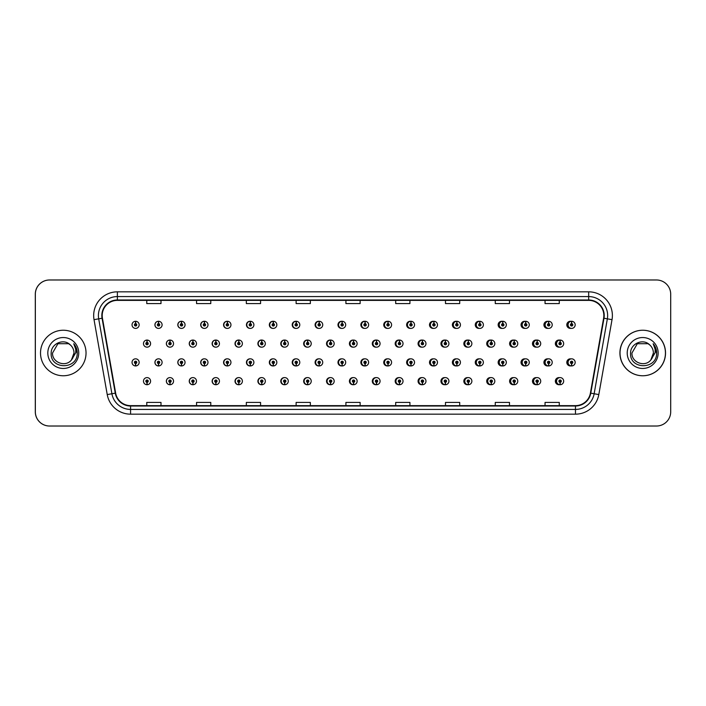 <?xml version="1.0" encoding="UTF-8"?>
<svg xmlns="http://www.w3.org/2000/svg" width="706" height="706" viewBox="0 0 706 706"><rect width="100%" height="100%" fill="white"/><g stroke="black" fill="none" stroke-linecap="round" stroke-linejoin="round"><path stroke-width="1.06" d="M162.098 324.839A3.556 3.556 0 0 0 158.7 321.283A3.556 3.556 0 0 1 162.098 324.839A3.556 3.556 0 0 1 158.541 328.396A3.556 3.556 0 0 1 154.985 324.839A3.556 3.556 0 0 1 158.391 321.283L158.488 323.648A1.183 1.183 0 0 0 157.359 324.839A1.183 1.183 0 0 0 158.541 326.022A1.183 1.183 0 0 0 159.732 324.839A1.183 1.183 0 0 0 158.594 323.648L158.7 321.283A3.556 3.556 0 0 0 154.923 324.839A3.556 3.556 0 0 0 158.515 328.396M185.051 324.839A3.556 3.556 0 0 0 181.645 321.283A3.556 3.556 0 0 1 185.051 324.839A3.556 3.556 0 0 1 181.495 328.396A3.556 3.556 0 0 1 177.938 324.839A3.556 3.556 0 0 1 181.336 321.283L181.442 323.648A1.183 1.183 0 0 0 180.304 324.839A1.183 1.183 0 0 0 181.495 326.022A1.183 1.183 0 0 0 182.677 324.839A1.183 1.183 0 0 0 181.548 323.648L181.645 321.283A3.556 3.556 0 0 0 177.806 324.839A3.556 3.556 0 0 0 181.424 328.387M204.599 321.301A3.556 3.556 0 0 0 200.689 324.839A3.556 3.556 0 0 0 204.343 328.387M227.544 321.301A3.556 3.556 0 0 0 223.573 324.839A3.556 3.556 0 0 0 227.261 328.387M250.489 321.309A3.556 3.556 0 0 0 246.447 324.839A3.556 3.556 0 0 0 250.171 328.387M273.09 321.283A3.556 3.556 0 0 0 269.33 324.839A3.556 3.556 0 0 0 273.09 328.387M295.999 321.292A3.556 3.556 0 0 0 292.213 324.839A3.556 3.556 0 0 0 295.999 328.387M318.918 321.292A3.556 3.556 0 0 0 315.097 324.839A3.556 3.556 0 0 0 318.918 328.378M341.836 321.292A3.556 3.556 0 0 0 337.98 324.839A3.556 3.556 0 0 0 341.836 328.378M364.746 321.292A3.556 3.556 0 0 0 360.863 324.839A3.556 3.556 0 0 0 364.746 328.378M387.665 321.301A3.556 3.556 0 0 0 383.746 324.839A3.556 3.556 0 0 0 387.665 328.369M410.583 321.301A3.556 3.556 0 0 0 406.63 324.839A3.556 3.556 0 0 0 410.583 328.369M433.493 321.309A3.556 3.556 0 0 0 429.504 324.839A3.556 3.556 0 0 0 433.493 328.369M456.411 321.309A3.556 3.556 0 0 0 452.387 324.839A3.556 3.556 0 0 0 456.411 328.361M479.33 321.318A3.556 3.556 0 0 0 475.27 324.839A3.556 3.556 0 0 0 479.33 328.361M502.24 321.318A3.556 3.556 0 0 0 498.154 324.839A3.556 3.556 0 0 0 502.24 328.352M525.158 321.327A3.556 3.556 0 0 0 521.037 324.839A3.556 3.556 0 0 0 525.158 328.343M548.068 321.327A3.556 3.556 0 0 0 543.92 324.839A3.556 3.556 0 0 0 548.068 328.343M570.986 321.336A3.556 3.556 0 0 0 566.803 324.839A3.556 3.556 0 0 0 570.986 328.334M353.274 377.622A3.556 3.556 0 0 0 349.417 381.161A3.556 3.556 0 0 0 353.274 384.708M353.424 384.691A3.556 3.556 0 0 0 353.724 384.638L353.644 382.82M330.364 377.622A3.556 3.556 0 0 0 326.534 381.161A3.556 3.556 0 0 0 330.364 384.708M330.47 384.699A3.556 3.556 0 0 0 330.779 384.655L330.699 382.82M307.445 377.613A3.556 3.556 0 0 0 303.659 381.161A3.556 3.556 0 0 0 307.445 384.708M304.118 381.161A3.556 3.556 0 0 0 307.525 384.717A3.556 3.556 0 0 1 304.118 381.161A3.556 3.556 0 0 1 307.675 377.604A3.556 3.556 0 0 1 311.231 381.161A3.556 3.556 0 0 1 307.834 384.717L307.728 382.352A1.183 1.183 0 0 0 308.866 381.161A1.183 1.183 0 0 0 307.675 379.978A1.183 1.183 0 0 0 306.492 381.161A1.183 1.183 0 0 0 307.622 382.352L307.525 384.717A3.556 3.556 0 0 0 307.834 384.664L307.745 382.82M284.527 377.613A3.556 3.556 0 0 0 280.776 381.161A3.556 3.556 0 0 0 284.527 384.717M281.173 381.161A3.556 3.556 0 0 0 284.571 384.717A3.556 3.556 0 0 1 281.173 381.161A3.556 3.556 0 0 1 284.73 377.604A3.556 3.556 0 0 1 288.286 381.161A3.556 3.556 0 0 1 284.88 384.717L284.783 382.352A1.183 1.183 0 0 0 285.912 381.161A1.183 1.183 0 0 0 284.73 379.978A1.183 1.183 0 0 0 283.538 381.161A1.183 1.183 0 0 0 284.677 382.352L284.571 384.717A3.556 3.556 0 0 0 284.88 384.673L284.8 382.82M238.699 377.613A3.556 3.556 0 0 0 235.01 381.161A3.556 3.556 0 0 0 238.981 384.699L238.902 382.82M261.617 377.613A3.556 3.556 0 0 0 257.893 381.161A3.556 3.556 0 0 0 261.935 384.691L261.855 382.82M169.952 377.604A3.556 3.556 0 0 0 166.36 381.161A3.556 3.556 0 0 0 170.137 384.717L170.04 382.352A1.183 1.183 0 0 0 171.17 381.161A1.183 1.183 0 0 0 169.987 379.978A1.183 1.183 0 0 0 168.796 381.161A1.183 1.183 0 0 0 169.934 382.352L169.961 381.637A0.477 0.477 0 0 1 169.511 381.161A0.477 0.477 0 0 1 169.987 380.693A0.477 0.477 0 0 1 170.464 381.161A0.477 0.477 0 0 1 170.005 381.637L170.04 382.352M192.87 377.613A3.556 3.556 0 0 0 189.243 381.161A3.556 3.556 0 0 0 193.091 384.708L192.985 382.352A1.183 1.183 0 0 0 194.124 381.161A1.183 1.183 0 0 0 192.932 379.978A1.183 1.183 0 0 0 191.75 381.161A1.183 1.183 0 0 0 192.879 382.352L192.914 381.637A0.477 0.477 0 0 1 192.456 381.161A0.477 0.477 0 0 1 192.932 380.693A0.477 0.477 0 0 1 193.409 381.161A0.477 0.477 0 0 1 192.959 381.637L192.985 382.352M215.78 377.613A3.556 3.556 0 0 0 212.127 381.161A3.556 3.556 0 0 0 216.036 384.699L215.957 382.82M376.192 377.622A3.556 3.556 0 0 0 372.3 381.161A3.556 3.556 0 0 0 376.192 384.708M399.102 377.631A3.556 3.556 0 0 0 395.183 381.161A3.556 3.556 0 0 0 399.102 384.699M422.02 377.631A3.556 3.556 0 0 0 418.067 381.161A3.556 3.556 0 0 0 422.02 384.699M444.939 377.631A3.556 3.556 0 0 0 440.95 381.161A3.556 3.556 0 0 0 444.939 384.691M467.849 377.639A3.556 3.556 0 0 0 463.833 381.161A3.556 3.556 0 0 0 467.849 384.691M490.767 377.639A3.556 3.556 0 0 0 486.716 381.161A3.556 3.556 0 0 0 490.767 384.682M513.686 377.648A3.556 3.556 0 0 0 509.6 381.161A3.556 3.556 0 0 0 513.686 384.682M536.595 377.657A3.556 3.556 0 0 0 532.474 381.161A3.556 3.556 0 0 0 536.595 384.673M559.514 377.657A3.556 3.556 0 0 0 555.357 381.161A3.556 3.556 0 0 0 559.514 384.673M146.989 382.352L146.883 384.717A3.556 3.556 0 0 0 147.192 384.717L147.086 382.352A1.183 1.183 0 0 0 148.225 381.161A1.183 1.183 0 0 0 147.033 379.978A1.183 1.183 0 0 0 145.851 381.161A1.183 1.183 0 0 0 146.989 382.352L147.016 381.637A0.477 0.477 0 0 1 146.566 381.161A0.477 0.477 0 0 1 147.033 380.693A0.477 0.477 0 0 1 147.51 381.161A0.477 0.477 0 0 1 147.06 381.637L147.086 382.352M341.836 358.842A3.556 3.556 0 0 0 337.98 362.39A3.556 3.556 0 0 0 341.836 365.929M338.58 362.39A3.556 3.556 0 0 0 341.978 365.937A3.556 3.556 0 0 1 338.58 362.39A3.556 3.556 0 0 1 342.136 358.833A3.556 3.556 0 0 1 345.693 362.39A3.556 3.556 0 0 1 342.286 365.937L342.181 363.572A1.183 1.183 0 0 0 343.319 362.39A1.183 1.183 0 0 0 342.136 361.198A1.183 1.183 0 0 0 340.945 362.39A1.183 1.183 0 0 0 342.083 363.572L341.978 365.937A3.556 3.556 0 0 0 342.286 365.867M318.918 358.842A3.556 3.556 0 0 0 315.097 362.39A3.556 3.556 0 0 0 318.918 365.937M315.626 362.39A3.556 3.556 0 0 0 319.033 365.937A3.556 3.556 0 0 1 315.626 362.39A3.556 3.556 0 0 1 319.183 358.833A3.556 3.556 0 0 1 322.739 362.39A3.556 3.556 0 0 1 319.341 365.937L319.236 363.572A1.183 1.183 0 0 0 320.365 362.39A1.183 1.183 0 0 0 319.183 361.198A1.183 1.183 0 0 0 318 362.39A1.183 1.183 0 0 0 319.13 363.572L319.033 365.937A3.556 3.556 0 0 0 319.333 365.876M295.999 358.842A3.556 3.556 0 0 0 292.213 362.39A3.556 3.556 0 0 0 295.999 365.937M292.681 362.39A3.556 3.556 0 0 0 296.079 365.937A3.556 3.556 0 0 1 292.681 362.39A3.556 3.556 0 0 1 296.238 358.833A3.556 3.556 0 0 1 299.794 362.39A3.556 3.556 0 0 1 296.388 365.937L296.291 363.572A1.183 1.183 0 0 0 297.42 362.39A1.183 1.183 0 0 0 296.238 361.198A1.183 1.183 0 0 0 295.046 362.39A1.183 1.183 0 0 0 296.185 363.572L296.079 365.937A3.556 3.556 0 0 0 296.388 365.893M227.261 358.833A3.556 3.556 0 0 0 223.573 362.39A3.556 3.556 0 0 0 227.544 365.92L227.438 363.572A1.183 1.183 0 0 0 228.576 362.39A1.183 1.183 0 0 0 227.394 361.198A1.183 1.183 0 0 0 226.202 362.39A1.183 1.183 0 0 0 227.341 363.572L227.367 362.858A0.477 0.477 0 0 1 226.917 362.39A0.477 0.477 0 0 1 227.394 361.913A0.477 0.477 0 0 1 227.861 362.39A0.477 0.477 0 0 1 227.411 362.858L227.438 363.572M204.343 358.833A3.556 3.556 0 0 0 200.689 362.39A3.556 3.556 0 0 0 204.599 365.929L204.493 363.572A1.183 1.183 0 0 0 205.623 362.39A1.183 1.183 0 0 0 204.44 361.198A1.183 1.183 0 0 0 203.257 362.39A1.183 1.183 0 0 0 204.387 363.572L204.422 362.858A0.477 0.477 0 0 1 203.963 362.39A0.477 0.477 0 0 1 204.44 361.913A0.477 0.477 0 0 1 204.916 362.39A0.477 0.477 0 0 1 204.458 362.858L204.493 363.572M181.424 358.833A3.556 3.556 0 0 0 177.806 362.39A3.556 3.556 0 0 0 181.645 365.929L181.548 363.572A1.183 1.183 0 0 0 182.677 362.39A1.183 1.183 0 0 0 181.495 361.198A1.183 1.183 0 0 0 180.304 362.39A1.183 1.183 0 0 0 181.442 363.572L181.468 362.858A0.477 0.477 0 0 1 181.018 362.39A0.477 0.477 0 0 1 181.495 361.913A0.477 0.477 0 0 1 181.963 362.39A0.477 0.477 0 0 1 181.513 362.858L181.548 363.572M158.515 358.833A3.556 3.556 0 0 0 154.923 362.39A3.556 3.556 0 0 0 158.7 365.937L158.594 363.572A1.183 1.183 0 0 0 159.732 362.39A1.183 1.183 0 0 0 158.541 361.198A1.183 1.183 0 0 0 157.359 362.39A1.183 1.183 0 0 0 158.488 363.572L158.523 362.858A0.477 0.477 0 0 1 158.073 362.39A0.477 0.477 0 0 1 158.541 361.913A0.477 0.477 0 0 1 159.018 362.39A0.477 0.477 0 0 1 158.568 362.858L158.594 363.572M273.09 358.833A3.556 3.556 0 0 0 269.33 362.39A3.556 3.556 0 0 0 273.09 365.937M269.727 362.39A3.556 3.556 0 0 0 273.134 365.937A3.556 3.556 0 0 1 269.727 362.39A3.556 3.556 0 0 1 273.284 358.833A3.556 3.556 0 0 1 276.84 362.39A3.556 3.556 0 0 1 273.443 365.937L273.337 363.572A1.183 1.183 0 0 0 274.475 362.39A1.183 1.183 0 0 0 273.284 361.198A1.183 1.183 0 0 0 272.101 362.39A1.183 1.183 0 0 0 273.24 363.572L273.134 365.937A3.556 3.556 0 0 0 273.443 365.902M250.171 358.833A3.556 3.556 0 0 0 246.447 362.39A3.556 3.556 0 0 0 250.489 365.911L250.392 363.572A1.183 1.183 0 0 0 251.521 362.39A1.183 1.183 0 0 0 250.339 361.198A1.183 1.183 0 0 0 249.156 362.39A1.183 1.183 0 0 0 250.286 363.572L250.321 362.858A0.477 0.477 0 0 1 249.862 362.39A0.477 0.477 0 0 1 250.339 361.913A0.477 0.477 0 0 1 250.815 362.39A0.477 0.477 0 0 1 250.356 362.858L250.392 363.572M364.746 358.851A3.556 3.556 0 0 0 360.863 362.39A3.556 3.556 0 0 0 364.746 365.929M361.525 362.39A3.556 3.556 0 0 0 364.923 365.937A3.556 3.556 0 0 1 361.525 362.39A3.556 3.556 0 0 1 365.081 358.833A3.556 3.556 0 0 1 368.638 362.39A3.556 3.556 0 0 1 365.24 365.937L365.134 363.572A1.183 1.183 0 0 0 366.264 362.39A1.183 1.183 0 0 0 365.081 361.198A1.183 1.183 0 0 0 363.899 362.39A1.183 1.183 0 0 0 365.028 363.572L364.923 365.937A3.556 3.556 0 0 0 365.231 365.849M387.665 358.851A3.556 3.556 0 0 0 383.746 362.39A3.556 3.556 0 0 0 387.665 365.929M410.583 358.851A3.556 3.556 0 0 0 406.63 362.39A3.556 3.556 0 0 0 410.583 365.92M433.493 358.86A3.556 3.556 0 0 0 429.504 362.39A3.556 3.556 0 0 0 433.493 365.92M456.411 358.86A3.556 3.556 0 0 0 452.387 362.39A3.556 3.556 0 0 0 456.411 365.911M479.33 358.869A3.556 3.556 0 0 0 475.27 362.39A3.556 3.556 0 0 0 479.33 365.911M502.24 358.869A3.556 3.556 0 0 0 498.154 362.39A3.556 3.556 0 0 0 502.24 365.902M525.158 358.877A3.556 3.556 0 0 0 521.037 362.39A3.556 3.556 0 0 0 525.158 365.902M548.068 358.886A3.556 3.556 0 0 0 543.92 362.39A3.556 3.556 0 0 0 548.068 365.893M570.986 358.886A3.556 3.556 0 0 0 566.803 362.39A3.556 3.556 0 0 0 570.986 365.885M135.543 363.572L135.437 365.937A3.556 3.556 0 0 0 135.755 365.937L135.649 363.572A1.183 1.183 0 0 0 136.779 362.39A1.183 1.183 0 0 0 135.596 361.198A1.183 1.183 0 0 0 134.414 362.39A1.183 1.183 0 0 0 135.543 363.572L135.578 362.858A0.477 0.477 0 0 1 135.12 362.39A0.477 0.477 0 0 1 135.596 361.913A0.477 0.477 0 0 1 136.073 362.39A0.477 0.477 0 0 1 135.614 362.858L135.649 363.572M353.274 340.071A3.556 3.556 0 0 0 349.417 343.61A3.556 3.556 0 0 0 353.274 347.158M330.364 340.063A3.556 3.556 0 0 0 326.534 343.61A3.556 3.556 0 0 0 330.364 347.158M307.445 340.063A3.556 3.556 0 0 0 303.659 343.61A3.556 3.556 0 0 0 307.445 347.158M284.527 340.063A3.556 3.556 0 0 0 280.776 343.61A3.556 3.556 0 0 0 284.527 347.167M242.387 343.61A3.556 3.556 0 0 0 238.99 340.063A3.556 3.556 0 0 1 242.387 343.61A3.556 3.556 0 0 1 238.831 347.167A3.556 3.556 0 0 1 235.275 343.61A3.556 3.556 0 0 1 238.672 340.063L238.778 342.428A1.183 1.183 0 0 0 237.648 343.61A1.183 1.183 0 0 0 238.831 344.802A1.183 1.183 0 0 0 240.014 343.61A1.183 1.183 0 0 0 238.884 342.428L238.99 340.063A3.556 3.556 0 0 0 235.01 343.61A3.556 3.556 0 0 0 238.699 347.167M265.332 343.61A3.556 3.556 0 0 0 261.935 340.063A3.556 3.556 0 0 1 265.332 343.61A3.556 3.556 0 0 1 261.776 347.167A3.556 3.556 0 0 1 258.219 343.61A3.556 3.556 0 0 1 261.626 340.063L261.732 342.428A1.183 1.183 0 0 0 260.593 343.61A1.183 1.183 0 0 0 261.776 344.802A1.183 1.183 0 0 0 262.967 343.61A1.183 1.183 0 0 0 261.829 342.428L261.935 340.063A3.556 3.556 0 0 0 257.893 343.61A3.556 3.556 0 0 0 261.617 347.167M173.544 343.61A3.556 3.556 0 0 0 170.137 340.063A3.556 3.556 0 0 1 173.544 343.61A3.556 3.556 0 0 1 169.987 347.167A3.556 3.556 0 0 1 166.431 343.61A3.556 3.556 0 0 1 169.828 340.063L169.934 342.428A1.183 1.183 0 0 0 168.796 343.61A1.183 1.183 0 0 0 169.987 344.802A1.183 1.183 0 0 0 171.17 343.61A1.183 1.183 0 0 0 170.04 342.428L170.137 340.063A3.556 3.556 0 0 0 166.36 343.61A3.556 3.556 0 0 0 169.952 347.167M196.489 343.61A3.556 3.556 0 0 0 193.091 340.063A3.556 3.556 0 0 1 196.489 343.61A3.556 3.556 0 0 1 192.932 347.167A3.556 3.556 0 0 1 189.376 343.61A3.556 3.556 0 0 1 192.782 340.063L192.879 342.428A1.183 1.183 0 0 0 191.75 343.61A1.183 1.183 0 0 0 192.932 344.802A1.183 1.183 0 0 0 194.124 343.61A1.183 1.183 0 0 0 192.985 342.428L193.091 340.063A3.556 3.556 0 0 0 189.243 343.61A3.556 3.556 0 0 0 192.87 347.167M219.442 343.61A3.556 3.556 0 0 0 216.036 340.063A3.556 3.556 0 0 1 219.442 343.61A3.556 3.556 0 0 1 215.886 347.167A3.556 3.556 0 0 1 212.329 343.61A3.556 3.556 0 0 1 215.727 340.063L215.833 342.428A1.183 1.183 0 0 0 214.695 343.61A1.183 1.183 0 0 0 215.886 344.802A1.183 1.183 0 0 0 217.069 343.61A1.183 1.183 0 0 0 215.93 342.428L216.036 340.063A3.556 3.556 0 0 0 212.127 343.61A3.556 3.556 0 0 0 215.78 347.167M376.192 340.071A3.556 3.556 0 0 0 372.3 343.61A3.556 3.556 0 0 0 376.192 347.149M399.102 340.071A3.556 3.556 0 0 0 395.183 343.61A3.556 3.556 0 0 0 399.102 347.149M422.02 340.08A3.556 3.556 0 0 0 418.067 343.61A3.556 3.556 0 0 0 422.02 347.149M444.939 340.08A3.556 3.556 0 0 0 440.95 343.61A3.556 3.556 0 0 0 444.939 347.14M467.849 340.089A3.556 3.556 0 0 0 463.833 343.61A3.556 3.556 0 0 0 467.849 347.14M490.767 340.089A3.556 3.556 0 0 0 486.716 343.61A3.556 3.556 0 0 0 490.767 347.131M513.686 340.098A3.556 3.556 0 0 0 509.6 343.61A3.556 3.556 0 0 0 513.686 347.131M536.595 340.098A3.556 3.556 0 0 0 532.474 343.61A3.556 3.556 0 0 0 536.595 347.123M559.514 340.107A3.556 3.556 0 0 0 555.357 343.61A3.556 3.556 0 0 0 559.514 347.114M273.443 321.327A3.556 3.556 0 0 0 273.134 321.292L273.24 323.648A1.183 1.183 0 0 0 272.101 324.839A1.183 1.183 0 0 0 273.284 326.022A1.183 1.183 0 0 0 274.475 324.839A1.183 1.183 0 0 0 273.337 323.648L273.31 324.363A0.477 0.477 0 0 1 273.76 324.839A0.477 0.477 0 0 1 273.284 325.307A0.477 0.477 0 0 1 272.816 324.839A0.477 0.477 0 0 1 273.266 324.363L273.24 323.648M296.388 321.336A3.556 3.556 0 0 0 296.079 321.292L296.185 323.648A1.183 1.183 0 0 0 295.046 324.839A1.183 1.183 0 0 0 296.238 326.022A1.183 1.183 0 0 0 297.42 324.839A1.183 1.183 0 0 0 296.291 323.648L296.255 324.363A0.477 0.477 0 0 1 296.705 324.839A0.477 0.477 0 0 1 296.238 325.307A0.477 0.477 0 0 1 295.761 324.839A0.477 0.477 0 0 1 296.211 324.363L296.185 323.648M135.649 323.648L135.755 321.283A3.556 3.556 0 0 0 135.437 321.283L135.543 323.648A1.183 1.183 0 0 0 134.414 324.839A1.183 1.183 0 0 0 135.596 326.022A1.183 1.183 0 0 0 136.779 324.839A1.183 1.183 0 0 0 135.649 323.648L135.614 324.363A0.477 0.477 0 0 1 136.073 324.839A0.477 0.477 0 0 1 135.596 325.307A0.477 0.477 0 0 1 135.12 324.839A0.477 0.477 0 0 1 135.578 324.363L135.543 323.648M353.724 340.133A3.556 3.556 0 0 0 353.424 340.08L353.503 341.951M330.779 340.124A3.556 3.556 0 0 0 330.47 340.08L330.576 342.428A1.183 1.183 0 0 0 329.437 343.61A1.183 1.183 0 0 0 330.629 344.802A1.183 1.183 0 0 0 331.811 343.61A1.183 1.183 0 0 0 330.673 342.428L330.646 343.142A0.477 0.477 0 0 1 331.096 343.61A0.477 0.477 0 0 1 330.629 344.087A0.477 0.477 0 0 1 330.152 343.61A0.477 0.477 0 0 1 330.602 343.142L330.576 342.428M307.834 340.107A3.556 3.556 0 0 0 307.525 340.071L307.622 342.428A1.183 1.183 0 0 0 306.492 343.61A1.183 1.183 0 0 0 307.675 344.802A1.183 1.183 0 0 0 308.866 343.61A1.183 1.183 0 0 0 307.728 342.428L307.701 343.142A0.477 0.477 0 0 1 308.151 343.61A0.477 0.477 0 0 1 307.675 344.087A0.477 0.477 0 0 1 307.198 343.61A0.477 0.477 0 0 1 307.657 343.142L307.622 342.428M284.88 340.098A3.556 3.556 0 0 0 284.571 340.063L284.677 342.428A1.183 1.183 0 0 0 283.538 343.61A1.183 1.183 0 0 0 284.73 344.802A1.183 1.183 0 0 0 285.912 343.61A1.183 1.183 0 0 0 284.783 342.428L284.747 343.142A0.477 0.477 0 0 1 285.206 343.61A0.477 0.477 0 0 1 284.73 344.087A0.477 0.477 0 0 1 284.253 343.61A0.477 0.477 0 0 1 284.703 343.142L284.677 342.428M376.677 340.151A3.556 3.556 0 0 0 376.369 340.089L376.474 342.428A1.183 1.183 0 0 0 375.336 343.61A1.183 1.183 0 0 0 376.519 344.802A1.183 1.183 0 0 0 377.71 343.61A1.183 1.183 0 0 0 376.572 342.428L376.545 343.142A0.477 0.477 0 0 1 376.995 343.61A0.477 0.477 0 0 1 376.519 344.087A0.477 0.477 0 0 1 376.051 343.61A0.477 0.477 0 0 1 376.501 343.142L376.474 342.428M147.086 342.428L147.192 340.063A3.556 3.556 0 0 0 146.883 340.063L146.989 342.428A1.183 1.183 0 0 0 145.851 343.61A1.183 1.183 0 0 0 147.033 344.802A1.183 1.183 0 0 0 148.225 343.61A1.183 1.183 0 0 0 147.086 342.428L147.06 343.142A0.477 0.477 0 0 1 147.51 343.61A0.477 0.477 0 0 1 147.033 344.087A0.477 0.477 0 0 1 146.566 343.61A0.477 0.477 0 0 1 147.016 343.142L146.989 342.428M40.516 353A22.76 22.76 0 0 0 63.275 375.76A22.76 22.76 0 0 0 86.035 353A22.76 22.76 0 0 0 63.275 330.24A22.76 22.76 0 0 0 40.516 353A22.76 22.76 0 0 0 63.275 375.76A22.76 22.76 0 0 0 86.035 353A22.76 22.76 0 0 0 63.275 330.24A22.76 22.76 0 0 0 40.516 353M620.018 353A22.76 22.76 0 0 0 642.769 375.76A22.76 22.76 0 0 0 665.529 353A22.76 22.76 0 0 0 642.769 330.24A22.76 22.76 0 0 0 620.018 353M102.202 315.547A15.17 15.17 0 0 1 117.372 300.368L588.672 300.368A15.17 15.17 0 0 1 603.612 318.177L590.41 393.092A15.17 15.17 0 0 1 575.461 405.632L130.584 405.632A15.17 15.17 0 0 1 115.643 393.092L102.432 318.177A15.17 15.17 0 0 1 102.202 315.547M101.823 315.547A15.55 15.55 0 0 0 102.061 318.247L115.272 393.154A15.55 15.55 0 0 0 130.584 406.012L575.461 406.012A15.55 15.55 0 0 0 590.781 393.154L603.992 318.247A15.55 15.55 0 0 0 588.672 299.988L117.372 299.988A15.55 15.55 0 0 0 101.823 315.547M94.03 319.659A23.704 23.704 0 0 1 117.372 291.834L588.672 291.834A23.704 23.704 0 0 1 612.023 319.659L598.812 394.575A23.704 23.704 0 0 1 575.461 414.166L130.584 414.166A23.704 23.704 0 0 1 107.233 394.575L94.03 319.659L98.699 318.838A18.965 18.965 0 0 1 117.372 296.573L588.672 296.573A18.965 18.965 0 0 1 607.354 318.838L594.143 393.754A18.965 18.965 0 0 1 575.461 409.427L130.584 409.427A18.965 18.965 0 0 1 111.91 393.754L98.699 318.838A18.965 18.965 0 0 1 98.408 315.547M670.7 294.208A14.226 14.226 0 0 0 656.474 279.982L49.57 279.982A14.226 14.226 0 0 0 35.344 294.208L35.344 411.792A14.226 14.226 0 0 0 49.57 426.018L656.474 426.018A14.226 14.226 0 0 0 670.7 411.792L670.7 294.208M345.914 300.368L345.914 303.58L360.139 303.58L360.139 300.368M296.123 300.368L296.123 303.58L310.349 303.58L310.349 300.368M246.341 300.368L246.341 303.58L260.567 303.58L260.567 300.368M196.559 300.368L196.559 303.58L210.776 303.58L210.776 300.368M146.769 300.368L146.769 303.58L160.994 303.58L160.994 300.368M395.695 300.368L395.695 303.58L409.921 303.58L409.921 300.368M445.486 300.368L445.486 303.58L459.703 303.58L459.703 300.368M495.268 300.368L495.268 303.58L509.494 303.58L509.494 300.368M545.05 300.368L545.05 303.58L559.276 303.58L559.276 300.368M360.139 405.632L360.139 402.42L345.914 402.42L345.914 405.632M310.349 405.632L310.349 402.42L296.123 402.42L296.123 405.632M260.567 405.632L260.567 402.42L246.341 402.42L246.341 405.632M210.776 405.632L210.776 402.42L196.559 402.42L196.559 405.632M160.994 405.632L160.994 402.42L146.769 402.42L146.769 405.632M409.921 405.632L409.921 402.42L395.695 402.42L395.695 405.632M459.703 405.632L459.703 402.42L445.486 402.42L445.486 405.632M509.494 405.632L509.494 402.42L495.268 402.42L495.268 405.632M559.276 405.632L559.276 402.42L545.05 402.42L545.05 405.632M656.43 279.982L49.526 279.982A14.226 14.226 0 0 0 35.3 294.208L35.3 411.792A14.226 14.226 0 0 0 49.526 426.018L656.43 426.018M150.59 343.61A3.556 3.556 0 0 0 147.192 340.063A3.556 3.556 0 0 1 150.59 343.61A3.556 3.556 0 0 1 147.033 347.167A3.556 3.556 0 0 1 143.477 343.61A3.556 3.556 0 0 1 146.883 340.063M132.04 362.39A3.556 3.556 0 0 0 135.437 365.937A3.556 3.556 0 0 1 132.04 362.39A3.556 3.556 0 0 1 135.596 358.833A3.556 3.556 0 0 1 139.153 362.39A3.556 3.556 0 0 1 135.755 365.937M143.477 381.161A3.556 3.556 0 0 0 146.883 384.717A3.556 3.556 0 0 1 143.477 381.161A3.556 3.556 0 0 1 147.033 377.604A3.556 3.556 0 0 1 150.59 381.161A3.556 3.556 0 0 1 147.192 384.717M139.153 324.839A3.556 3.556 0 0 0 135.755 321.283A3.556 3.556 0 0 1 139.153 324.839A3.556 3.556 0 0 1 135.596 328.396A3.556 3.556 0 0 1 132.04 324.839A3.556 3.556 0 0 1 135.437 321.283M70.3 344.899C63.716 338.006 51.053 343.69 51.176 353C49.967 369.547 76.795 369.979 77.228 353.803L77.254 353C77.21 349.488 76.045 346.399 73.742 343.734C75.489 346.611 76.107 349.699 75.595 353L71.491 359.883C65.799 367.579 51.997 362.655 52.553 353L57.918 343.716L68.632 343.716L70.3 344.899A10.722 10.722 0 0 1 73.989 353L71.491 359.883A10.722 10.722 0 0 0 73.989 353L71.456 359.919M47.814 353A15.461 15.461 0 0 0 63.275 368.461A15.461 15.461 0 0 0 78.737 353A15.461 15.461 0 0 0 63.275 337.539A15.461 15.461 0 0 0 47.814 353M73.742 343.734L77.245 353.406L76.592 348.764L77.245 353.406L76.592 348.764L77.245 353.406L73.848 343.857M76.592 348.764L77.254 353M665.44 353A22.76 22.76 0 0 0 642.681 330.24A22.76 22.76 0 0 0 619.921 353A22.76 22.76 0 0 0 642.681 375.76A22.76 22.76 0 0 0 665.44 353M649.697 344.899C643.122 338.006 630.458 343.69 630.573 353C629.373 369.547 656.201 369.979 656.633 353.803L656.659 353C656.615 349.488 655.45 346.399 653.147 343.734C654.894 346.611 655.512 349.699 654.991 353L650.888 359.883C645.205 367.579 631.402 362.655 631.958 353L637.315 343.716L648.037 343.716L649.697 344.899A10.722 10.722 0 0 1 653.394 353L650.888 359.883A10.722 10.722 0 0 0 653.394 353L650.861 359.919M627.219 353A15.461 15.461 0 0 0 642.681 368.461A15.461 15.461 0 0 0 658.142 353A15.461 15.461 0 0 0 642.681 337.539A15.461 15.461 0 0 0 627.219 353M653.147 343.734L656.651 353.406L655.998 348.764L656.651 353.406L655.998 348.764L656.651 353.406L653.253 343.857L656.651 353.406L655.998 348.764M653.253 343.857L656.651 353.406L653.35 343.981M170.04 342.428L170.005 343.142A0.477 0.477 0 0 1 170.464 343.61A0.477 0.477 0 0 1 169.987 344.087A0.477 0.477 0 0 1 169.511 343.61A0.477 0.477 0 0 1 169.961 343.142L169.934 342.428M192.985 342.428L192.959 343.142A0.477 0.477 0 0 1 193.409 343.61A0.477 0.477 0 0 1 192.932 344.087A0.477 0.477 0 0 1 192.456 343.61A0.477 0.477 0 0 1 192.914 343.142L192.879 342.428M215.93 342.428L215.904 343.142A0.477 0.477 0 0 1 216.354 343.61A0.477 0.477 0 0 1 215.886 344.087A0.477 0.477 0 0 1 215.409 343.61A0.477 0.477 0 0 1 215.859 343.142L215.833 342.428M215.807 341.951L215.727 340.063M238.884 342.428L238.849 343.142A0.477 0.477 0 0 1 239.308 343.61A0.477 0.477 0 0 1 238.831 344.087A0.477 0.477 0 0 1 238.354 343.61A0.477 0.477 0 0 1 238.813 343.142L238.778 342.428M238.76 341.951L238.672 340.063M169.934 382.352L169.828 384.717A3.556 3.556 0 0 1 166.431 381.161A3.556 3.556 0 0 1 169.987 377.604A3.556 3.556 0 0 1 173.544 381.161A3.556 3.556 0 0 1 170.137 384.717M169.828 384.717L169.828 384.717A3.556 3.556 0 0 1 166.431 381.161M192.879 382.352L192.782 384.717A3.556 3.556 0 0 1 189.376 381.161A3.556 3.556 0 0 1 192.932 377.604A3.556 3.556 0 0 1 196.489 381.161A3.556 3.556 0 0 1 193.091 384.717M192.782 384.717L192.782 384.717A3.556 3.556 0 0 1 189.376 381.161M215.833 382.352L215.727 384.717A3.556 3.556 0 0 1 212.329 381.161A3.556 3.556 0 0 1 215.886 377.604A3.556 3.556 0 0 1 219.442 381.161A3.556 3.556 0 0 1 216.036 384.717L215.93 382.352A1.183 1.183 0 0 0 217.069 381.161A1.183 1.183 0 0 0 215.886 379.978A1.183 1.183 0 0 0 214.695 381.161A1.183 1.183 0 0 0 215.833 382.352L215.859 381.637A0.477 0.477 0 0 1 215.409 381.161A0.477 0.477 0 0 1 215.886 380.693A0.477 0.477 0 0 1 216.354 381.161A0.477 0.477 0 0 1 215.904 381.637L215.93 382.352M215.727 384.717L215.727 384.717A3.556 3.556 0 0 1 212.329 381.161M238.778 382.352L238.672 384.717A3.556 3.556 0 0 1 235.275 381.161A3.556 3.556 0 0 1 238.831 377.604A3.556 3.556 0 0 1 242.387 381.161A3.556 3.556 0 0 1 238.99 384.717L238.884 382.352A1.183 1.183 0 0 0 240.014 381.161A1.183 1.183 0 0 0 238.831 379.978A1.183 1.183 0 0 0 237.648 381.161A1.183 1.183 0 0 0 238.778 382.352L238.813 381.637A0.477 0.477 0 0 1 238.354 381.161A0.477 0.477 0 0 1 238.831 380.693A0.477 0.477 0 0 1 239.308 381.161A0.477 0.477 0 0 1 238.849 381.637L238.884 382.352M238.672 384.717L238.672 384.717A3.556 3.556 0 0 1 235.275 381.161M158.488 363.572L158.391 365.937A3.556 3.556 0 0 1 154.985 362.39A3.556 3.556 0 0 1 158.541 358.833A3.556 3.556 0 0 1 162.098 362.39A3.556 3.556 0 0 1 158.7 365.937M158.391 365.937L158.391 365.946A3.556 3.556 0 0 1 154.985 362.39M181.442 363.572L181.336 365.937A3.556 3.556 0 0 1 177.938 362.39A3.556 3.556 0 0 1 181.495 358.833A3.556 3.556 0 0 1 185.051 362.39A3.556 3.556 0 0 1 181.645 365.937M181.336 365.937L181.336 365.946A3.556 3.556 0 0 1 177.938 362.39M204.387 363.572L204.29 365.937A3.556 3.556 0 0 1 200.883 362.39A3.556 3.556 0 0 1 204.44 358.833A3.556 3.556 0 0 1 207.996 362.39A3.556 3.556 0 0 1 204.599 365.937M204.29 365.937L204.29 365.946A3.556 3.556 0 0 1 200.883 362.39M227.341 363.572L227.235 365.937A3.556 3.556 0 0 1 223.837 362.39A3.556 3.556 0 0 1 227.394 358.833A3.556 3.556 0 0 1 230.95 362.39A3.556 3.556 0 0 1 227.544 365.937M227.235 365.937L227.235 365.946A3.556 3.556 0 0 1 223.837 362.39M158.594 323.648L158.568 324.363A0.477 0.477 0 0 1 159.018 324.839A0.477 0.477 0 0 1 158.541 325.307A0.477 0.477 0 0 1 158.073 324.839A0.477 0.477 0 0 1 158.523 324.363L158.488 323.648M181.548 323.648L181.513 324.363A0.477 0.477 0 0 1 181.963 324.839A0.477 0.477 0 0 1 181.495 325.307A0.477 0.477 0 0 1 181.018 324.839A0.477 0.477 0 0 1 181.468 324.363L181.442 323.648M204.493 323.648L204.599 321.283A3.556 3.556 0 0 1 207.996 324.839A3.556 3.556 0 0 1 204.44 328.396A3.556 3.556 0 0 1 200.883 324.839A3.556 3.556 0 0 1 204.29 321.283L204.387 323.648A1.183 1.183 0 0 0 203.257 324.839A1.183 1.183 0 0 0 204.44 326.022A1.183 1.183 0 0 0 205.623 324.839A1.183 1.183 0 0 0 204.493 323.648L204.458 324.363A0.477 0.477 0 0 1 204.916 324.839A0.477 0.477 0 0 1 204.44 325.307A0.477 0.477 0 0 1 203.963 324.839A0.477 0.477 0 0 1 204.422 324.363L204.387 323.648M227.438 323.648L227.544 321.283A3.556 3.556 0 0 1 230.95 324.839A3.556 3.556 0 0 1 227.394 328.396A3.556 3.556 0 0 1 223.837 324.839A3.556 3.556 0 0 1 227.235 321.283L227.341 323.648A1.183 1.183 0 0 0 226.202 324.839A1.183 1.183 0 0 0 227.394 326.022A1.183 1.183 0 0 0 228.576 324.839A1.183 1.183 0 0 0 227.438 323.648L227.411 324.363A0.477 0.477 0 0 1 227.861 324.839A0.477 0.477 0 0 1 227.394 325.307A0.477 0.477 0 0 1 226.917 324.839A0.477 0.477 0 0 1 227.367 324.363L227.341 323.648M250.392 323.648L250.498 321.283A3.556 3.556 0 0 1 253.895 324.839A3.556 3.556 0 0 1 250.339 328.396A3.556 3.556 0 0 1 246.782 324.839A3.556 3.556 0 0 1 250.18 321.283L250.286 323.648A1.183 1.183 0 0 0 249.156 324.839A1.183 1.183 0 0 0 250.339 326.022A1.183 1.183 0 0 0 251.521 324.839A1.183 1.183 0 0 0 250.392 323.648L250.356 324.363A0.477 0.477 0 0 1 250.815 324.839A0.477 0.477 0 0 1 250.339 325.307A0.477 0.477 0 0 1 249.862 324.839A0.477 0.477 0 0 1 250.321 324.363L250.286 323.648M273.337 323.648L273.443 321.283A3.556 3.556 0 0 1 276.84 324.839A3.556 3.556 0 0 1 273.284 328.396A3.556 3.556 0 0 1 269.727 324.839A3.556 3.556 0 0 1 273.134 321.283M296.291 323.648L296.388 321.283A3.556 3.556 0 0 1 299.794 324.839A3.556 3.556 0 0 1 296.238 328.396A3.556 3.556 0 0 1 292.681 324.839A3.556 3.556 0 0 1 296.079 321.283M319.236 323.648L319.341 321.283A3.556 3.556 0 0 1 322.739 324.839A3.556 3.556 0 0 1 319.183 328.396A3.556 3.556 0 0 1 315.626 324.839A3.556 3.556 0 0 1 319.033 321.283L319.13 323.648A1.183 1.183 0 0 0 318 324.839A1.183 1.183 0 0 0 319.183 326.022A1.183 1.183 0 0 0 320.365 324.839A1.183 1.183 0 0 0 319.236 323.648L319.209 324.363A0.477 0.477 0 0 1 319.659 324.839A0.477 0.477 0 0 1 319.183 325.307A0.477 0.477 0 0 1 318.706 324.839A0.477 0.477 0 0 1 319.165 324.363L319.13 323.648M342.181 323.648L342.286 321.283A3.556 3.556 0 0 1 345.693 324.839A3.556 3.556 0 0 1 342.136 328.396A3.556 3.556 0 0 1 338.58 324.839A3.556 3.556 0 0 1 341.978 321.283L342.083 323.648A1.183 1.183 0 0 0 340.945 324.839A1.183 1.183 0 0 0 342.136 326.022A1.183 1.183 0 0 0 343.319 324.839A1.183 1.183 0 0 0 342.181 323.648L342.154 324.363A0.477 0.477 0 0 1 342.604 324.839A0.477 0.477 0 0 1 342.136 325.307A0.477 0.477 0 0 1 341.66 324.839A0.477 0.477 0 0 1 342.11 324.363L342.083 323.648M365.134 323.648L365.24 321.283A3.556 3.556 0 0 1 368.638 324.839A3.556 3.556 0 0 1 365.081 328.396A3.556 3.556 0 0 1 361.525 324.839A3.556 3.556 0 0 1 364.923 321.283L365.028 323.648A1.183 1.183 0 0 0 363.899 324.839A1.183 1.183 0 0 0 365.081 326.022A1.183 1.183 0 0 0 366.264 324.839A1.183 1.183 0 0 0 365.134 323.648L365.099 324.363A0.477 0.477 0 0 1 365.558 324.839A0.477 0.477 0 0 1 365.081 325.307A0.477 0.477 0 0 1 364.605 324.839A0.477 0.477 0 0 1 365.064 324.363L365.028 323.648M388.079 323.648L388.185 321.283A3.556 3.556 0 0 1 391.583 324.839A3.556 3.556 0 0 1 388.026 328.396A3.556 3.556 0 0 1 384.47 324.839A3.556 3.556 0 0 1 387.876 321.283L387.982 323.648A1.183 1.183 0 0 0 386.844 324.839A1.183 1.183 0 0 0 388.026 326.022A1.183 1.183 0 0 0 389.218 324.839A1.183 1.183 0 0 0 388.079 323.648L388.053 324.363A0.477 0.477 0 0 1 388.503 324.839A0.477 0.477 0 0 1 388.026 325.307A0.477 0.477 0 0 1 387.559 324.839A0.477 0.477 0 0 1 388.009 324.363L387.982 323.648M411.033 323.648L411.13 321.283A3.556 3.556 0 0 1 414.537 324.839A3.556 3.556 0 0 1 410.98 328.396A3.556 3.556 0 0 1 407.424 324.839A3.556 3.556 0 0 1 410.821 321.283L410.927 323.648A1.183 1.183 0 0 0 409.789 324.839A1.183 1.183 0 0 0 410.98 326.022A1.183 1.183 0 0 0 412.163 324.839A1.183 1.183 0 0 0 411.033 323.648L410.998 324.363A0.477 0.477 0 0 1 411.457 324.839A0.477 0.477 0 0 1 410.98 325.307A0.477 0.477 0 0 1 410.504 324.839A0.477 0.477 0 0 1 410.954 324.363L410.927 323.648M433.978 323.648L434.084 321.283A3.556 3.556 0 0 1 437.482 324.839A3.556 3.556 0 0 1 433.925 328.396A3.556 3.556 0 0 1 430.369 324.839A3.556 3.556 0 0 1 433.775 321.283L433.872 323.648A1.183 1.183 0 0 0 432.743 324.839A1.183 1.183 0 0 0 433.925 326.022A1.183 1.183 0 0 0 435.108 324.839A1.183 1.183 0 0 0 433.978 323.648L433.952 324.363A0.477 0.477 0 0 1 434.402 324.839A0.477 0.477 0 0 1 433.925 325.307A0.477 0.477 0 0 1 433.449 324.839A0.477 0.477 0 0 1 433.908 324.363L433.872 323.648M456.923 323.648L457.029 321.283A3.556 3.556 0 0 1 460.436 324.839A3.556 3.556 0 0 1 456.879 328.396A3.556 3.556 0 0 1 453.323 324.839A3.556 3.556 0 0 1 456.72 321.283L456.826 323.648A1.183 1.183 0 0 0 455.688 324.839A1.183 1.183 0 0 0 456.879 326.022A1.183 1.183 0 0 0 458.062 324.839A1.183 1.183 0 0 0 456.923 323.648L456.897 324.363A0.477 0.477 0 0 1 457.347 324.839A0.477 0.477 0 0 1 456.879 325.307A0.477 0.477 0 0 1 456.403 324.839A0.477 0.477 0 0 1 456.853 324.363L456.826 323.648M479.877 323.648L479.983 321.283A3.556 3.556 0 0 1 483.381 324.839A3.556 3.556 0 0 1 479.824 328.396A3.556 3.556 0 0 1 476.268 324.839A3.556 3.556 0 0 1 479.665 321.283L479.771 323.648A1.183 1.183 0 0 0 478.642 324.839A1.183 1.183 0 0 0 479.824 326.022A1.183 1.183 0 0 0 481.007 324.839A1.183 1.183 0 0 0 479.877 323.648L479.842 324.363A0.477 0.477 0 0 1 480.301 324.839A0.477 0.477 0 0 1 479.824 325.307A0.477 0.477 0 0 1 479.348 324.839A0.477 0.477 0 0 1 479.806 324.363L479.771 323.648M502.822 323.648L502.928 321.283A3.556 3.556 0 0 1 506.326 324.839A3.556 3.556 0 0 1 502.769 328.396A3.556 3.556 0 0 1 499.213 324.839A3.556 3.556 0 0 1 502.619 321.283L502.725 323.648A1.183 1.183 0 0 0 501.587 324.839A1.183 1.183 0 0 0 502.769 326.022A1.183 1.183 0 0 0 503.96 324.839A1.183 1.183 0 0 0 502.822 323.648L502.796 324.363A0.477 0.477 0 0 1 503.246 324.839A0.477 0.477 0 0 1 502.769 325.307A0.477 0.477 0 0 1 502.301 324.839A0.477 0.477 0 0 1 502.751 324.363L502.725 323.648M525.776 323.648L525.873 321.283A3.556 3.556 0 0 1 529.279 324.839A3.556 3.556 0 0 1 525.723 328.396A3.556 3.556 0 0 1 522.166 324.839A3.556 3.556 0 0 1 525.564 321.283L525.67 323.648A1.183 1.183 0 0 0 524.532 324.839A1.183 1.183 0 0 0 525.723 326.022A1.183 1.183 0 0 0 526.905 324.839A1.183 1.183 0 0 0 525.776 323.648L525.741 324.363A0.477 0.477 0 0 1 526.199 324.839A0.477 0.477 0 0 1 525.723 325.307A0.477 0.477 0 0 1 525.246 324.839A0.477 0.477 0 0 1 525.696 324.363L525.67 323.648M548.721 323.648L548.827 321.283A3.556 3.556 0 0 1 552.224 324.839A3.556 3.556 0 0 1 548.668 328.396A3.556 3.556 0 0 1 545.111 324.839A3.556 3.556 0 0 1 548.518 321.283L548.615 323.648A1.183 1.183 0 0 0 547.485 324.839A1.183 1.183 0 0 0 548.668 326.022A1.183 1.183 0 0 0 549.859 324.839A1.183 1.183 0 0 0 548.721 323.648L548.694 324.363A0.477 0.477 0 0 1 549.144 324.839A0.477 0.477 0 0 1 548.668 325.307A0.477 0.477 0 0 1 548.191 324.839A0.477 0.477 0 0 1 548.65 324.363L548.615 323.648M571.666 323.648L571.772 321.283A3.556 3.556 0 0 1 575.178 324.839A3.556 3.556 0 0 1 571.622 328.396A3.556 3.556 0 0 1 568.065 324.839A3.556 3.556 0 0 1 571.463 321.283L571.569 323.648A1.183 1.183 0 0 0 570.43 324.839A1.183 1.183 0 0 0 571.622 326.022A1.183 1.183 0 0 0 572.804 324.839A1.183 1.183 0 0 0 571.666 323.648L571.639 324.363A0.477 0.477 0 0 1 572.089 324.839A0.477 0.477 0 0 1 571.622 325.307A0.477 0.477 0 0 1 571.145 324.839A0.477 0.477 0 0 1 571.595 324.363L571.569 323.648M261.829 342.428L261.802 343.142A0.477 0.477 0 0 1 262.253 343.61A0.477 0.477 0 0 1 261.776 344.087A0.477 0.477 0 0 1 261.308 343.61A0.477 0.477 0 0 1 261.758 343.142L261.732 342.428M261.705 341.951L261.626 340.063M284.783 342.428L284.88 340.063A3.556 3.556 0 0 1 288.286 343.61A3.556 3.556 0 0 1 284.73 347.167A3.556 3.556 0 0 1 281.173 343.61A3.556 3.556 0 0 1 284.571 340.063L284.659 341.951M307.728 342.428L307.834 340.063A3.556 3.556 0 0 1 311.231 343.61A3.556 3.556 0 0 1 307.675 347.167A3.556 3.556 0 0 1 304.118 343.61A3.556 3.556 0 0 1 307.525 340.063L307.604 341.951M330.673 342.428L330.779 340.063A3.556 3.556 0 0 1 334.185 343.61A3.556 3.556 0 0 1 330.629 347.167A3.556 3.556 0 0 1 327.072 343.61A3.556 3.556 0 0 1 330.47 340.063L330.549 341.951M250.286 363.572L250.18 365.937A3.556 3.556 0 0 1 246.782 362.39A3.556 3.556 0 0 1 250.339 358.833A3.556 3.556 0 0 1 253.895 362.39A3.556 3.556 0 0 1 250.498 365.937M273.24 363.572L273.266 362.858A0.477 0.477 0 0 1 272.816 362.39A0.477 0.477 0 0 1 273.284 361.913A0.477 0.477 0 0 1 273.76 362.39A0.477 0.477 0 0 1 273.31 362.858L273.337 363.572M296.185 363.572L296.211 362.858A0.477 0.477 0 0 1 295.761 362.39A0.477 0.477 0 0 1 296.238 361.913A0.477 0.477 0 0 1 296.705 362.39A0.477 0.477 0 0 1 296.255 362.858L296.291 363.572M319.13 363.572L319.165 362.858A0.477 0.477 0 0 1 318.706 362.39A0.477 0.477 0 0 1 319.183 361.913A0.477 0.477 0 0 1 319.659 362.39A0.477 0.477 0 0 1 319.209 362.858L319.236 363.572M261.732 382.352L261.626 384.717A3.556 3.556 0 0 1 258.219 381.161A3.556 3.556 0 0 1 261.776 377.604A3.556 3.556 0 0 1 265.332 381.161A3.556 3.556 0 0 1 261.935 384.717L261.829 382.352A1.183 1.183 0 0 0 262.967 381.161A1.183 1.183 0 0 0 261.776 379.978A1.183 1.183 0 0 0 260.593 381.161A1.183 1.183 0 0 0 261.732 382.352L261.758 381.637A0.477 0.477 0 0 1 261.308 381.161A0.477 0.477 0 0 1 261.776 380.693A0.477 0.477 0 0 1 262.253 381.161A0.477 0.477 0 0 1 261.802 381.637L261.829 382.352M284.677 382.352L284.703 381.637A0.477 0.477 0 0 1 284.253 381.161A0.477 0.477 0 0 1 284.73 380.693A0.477 0.477 0 0 1 285.206 381.161A0.477 0.477 0 0 1 284.747 381.637L284.783 382.352M307.622 382.352L307.657 381.637A0.477 0.477 0 0 1 307.198 381.161A0.477 0.477 0 0 1 307.675 380.693A0.477 0.477 0 0 1 308.151 381.161A0.477 0.477 0 0 1 307.701 381.637L307.728 382.352M353.627 342.428L353.732 340.063A3.556 3.556 0 0 1 357.13 343.61A3.556 3.556 0 0 1 353.574 347.167A3.556 3.556 0 0 1 350.017 343.61A3.556 3.556 0 0 1 353.415 340.063L353.521 342.428A1.183 1.183 0 0 0 352.391 343.61A1.183 1.183 0 0 0 353.574 344.802A1.183 1.183 0 0 0 354.756 343.61A1.183 1.183 0 0 0 353.627 342.428L353.591 343.142A0.477 0.477 0 0 1 354.05 343.61A0.477 0.477 0 0 1 353.574 344.087A0.477 0.477 0 0 1 353.097 343.61A0.477 0.477 0 0 1 353.556 343.142L353.521 342.428M376.572 342.428L376.677 340.063A3.556 3.556 0 0 1 380.075 343.61A3.556 3.556 0 0 1 376.519 347.167A3.556 3.556 0 0 1 372.962 343.61A3.556 3.556 0 0 1 376.369 340.063M399.525 342.428L399.622 340.063A3.556 3.556 0 0 1 403.029 343.61A3.556 3.556 0 0 1 399.472 347.167A3.556 3.556 0 0 1 395.916 343.61A3.556 3.556 0 0 1 399.314 340.063L399.419 342.428A1.183 1.183 0 0 0 398.281 343.61A1.183 1.183 0 0 0 399.472 344.802A1.183 1.183 0 0 0 400.655 343.61A1.183 1.183 0 0 0 399.525 342.428L399.49 343.142A0.477 0.477 0 0 1 399.949 343.61A0.477 0.477 0 0 1 399.472 344.087A0.477 0.477 0 0 1 398.996 343.61A0.477 0.477 0 0 1 399.446 343.142L399.419 342.428M422.47 342.428L422.576 340.063A3.556 3.556 0 0 1 425.974 343.61A3.556 3.556 0 0 1 422.417 347.167A3.556 3.556 0 0 1 418.861 343.61A3.556 3.556 0 0 1 422.267 340.063L422.365 342.428A1.183 1.183 0 0 0 421.235 343.61A1.183 1.183 0 0 0 422.417 344.802A1.183 1.183 0 0 0 423.609 343.61A1.183 1.183 0 0 0 422.47 342.428L422.444 343.142A0.477 0.477 0 0 1 422.894 343.61A0.477 0.477 0 0 1 422.417 344.087A0.477 0.477 0 0 1 421.941 343.61A0.477 0.477 0 0 1 422.4 343.142L422.365 342.428M445.415 342.428L445.521 340.063A3.556 3.556 0 0 1 448.928 343.61A3.556 3.556 0 0 1 445.371 347.167A3.556 3.556 0 0 1 441.815 343.61A3.556 3.556 0 0 1 445.212 340.063L445.318 342.428A1.183 1.183 0 0 0 444.18 343.61A1.183 1.183 0 0 0 445.371 344.802A1.183 1.183 0 0 0 446.554 343.61A1.183 1.183 0 0 0 445.415 342.428L445.389 343.142A0.477 0.477 0 0 1 445.839 343.61A0.477 0.477 0 0 1 445.371 344.087A0.477 0.477 0 0 1 444.895 343.61A0.477 0.477 0 0 1 445.345 343.142L445.318 342.428M468.369 342.428L468.475 340.063A3.556 3.556 0 0 1 471.873 343.61A3.556 3.556 0 0 1 468.316 347.167A3.556 3.556 0 0 1 464.76 343.61A3.556 3.556 0 0 1 468.157 340.063L468.263 342.428A1.183 1.183 0 0 0 467.134 343.61A1.183 1.183 0 0 0 468.316 344.802A1.183 1.183 0 0 0 469.499 343.61A1.183 1.183 0 0 0 468.369 342.428L468.334 343.142A0.477 0.477 0 0 1 468.793 343.61A0.477 0.477 0 0 1 468.316 344.087A0.477 0.477 0 0 1 467.84 343.61A0.477 0.477 0 0 1 468.299 343.142L468.263 342.428M342.083 363.572L342.11 362.858A0.477 0.477 0 0 1 341.66 362.39A0.477 0.477 0 0 1 342.136 361.913A0.477 0.477 0 0 1 342.604 362.39A0.477 0.477 0 0 1 342.154 362.858L342.181 363.572M365.028 363.572L365.064 362.858A0.477 0.477 0 0 1 364.605 362.39A0.477 0.477 0 0 1 365.081 361.913A0.477 0.477 0 0 1 365.558 362.39A0.477 0.477 0 0 1 365.099 362.858L365.134 363.572M387.982 363.572L387.876 365.937A3.556 3.556 0 0 1 384.47 362.39A3.556 3.556 0 0 1 388.026 358.833A3.556 3.556 0 0 1 391.583 362.39A3.556 3.556 0 0 1 388.185 365.937L388.079 363.572A1.183 1.183 0 0 0 389.218 362.39A1.183 1.183 0 0 0 388.026 361.198A1.183 1.183 0 0 0 386.844 362.39A1.183 1.183 0 0 0 387.982 363.572L388.009 362.858A0.477 0.477 0 0 1 387.559 362.39A0.477 0.477 0 0 1 388.026 361.913A0.477 0.477 0 0 1 388.503 362.39A0.477 0.477 0 0 1 388.053 362.858L388.079 363.572M410.927 363.572L410.821 365.937A3.556 3.556 0 0 1 407.424 362.39A3.556 3.556 0 0 1 410.98 358.833A3.556 3.556 0 0 1 414.537 362.39A3.556 3.556 0 0 1 411.13 365.937L411.033 363.572A1.183 1.183 0 0 0 412.163 362.39A1.183 1.183 0 0 0 410.98 361.198A1.183 1.183 0 0 0 409.789 362.39A1.183 1.183 0 0 0 410.927 363.572L410.954 362.858A0.477 0.477 0 0 1 410.504 362.39A0.477 0.477 0 0 1 410.98 361.913A0.477 0.477 0 0 1 411.457 362.39A0.477 0.477 0 0 1 410.998 362.858L411.033 363.572M433.872 363.572L433.775 365.937A3.556 3.556 0 0 1 430.369 362.39A3.556 3.556 0 0 1 433.925 358.833A3.556 3.556 0 0 1 437.482 362.39A3.556 3.556 0 0 1 434.084 365.937L433.978 363.572A1.183 1.183 0 0 0 435.108 362.39A1.183 1.183 0 0 0 433.925 361.198A1.183 1.183 0 0 0 432.743 362.39A1.183 1.183 0 0 0 433.872 363.572L433.908 362.858A0.477 0.477 0 0 1 433.449 362.39A0.477 0.477 0 0 1 433.925 361.913A0.477 0.477 0 0 1 434.402 362.39A0.477 0.477 0 0 1 433.952 362.858L433.978 363.572M456.826 363.572L456.72 365.937A3.556 3.556 0 0 1 453.323 362.39A3.556 3.556 0 0 1 456.879 358.833A3.556 3.556 0 0 1 460.436 362.39A3.556 3.556 0 0 1 457.029 365.937L456.923 363.572A1.183 1.183 0 0 0 458.062 362.39A1.183 1.183 0 0 0 456.879 361.198A1.183 1.183 0 0 0 455.688 362.39A1.183 1.183 0 0 0 456.826 363.572L456.853 362.858A0.477 0.477 0 0 1 456.403 362.39A0.477 0.477 0 0 1 456.879 361.913A0.477 0.477 0 0 1 457.347 362.39A0.477 0.477 0 0 1 456.897 362.858L456.923 363.572M330.576 382.352L330.47 384.717A3.556 3.556 0 0 1 327.072 381.161A3.556 3.556 0 0 1 330.629 377.604A3.556 3.556 0 0 1 334.185 381.161A3.556 3.556 0 0 1 330.779 384.717L330.673 382.352A1.183 1.183 0 0 0 331.811 381.161A1.183 1.183 0 0 0 330.629 379.978A1.183 1.183 0 0 0 329.437 381.161A1.183 1.183 0 0 0 330.576 382.352L330.602 381.637A0.477 0.477 0 0 1 330.152 381.161A0.477 0.477 0 0 1 330.629 380.693A0.477 0.477 0 0 1 331.096 381.161A0.477 0.477 0 0 1 330.646 381.637L330.673 382.352M353.521 382.352L353.415 384.717A3.556 3.556 0 0 1 350.017 381.161A3.556 3.556 0 0 1 353.574 377.604A3.556 3.556 0 0 1 357.13 381.161A3.556 3.556 0 0 1 353.732 384.717L353.627 382.352A1.183 1.183 0 0 0 354.756 381.161A1.183 1.183 0 0 0 353.574 379.978A1.183 1.183 0 0 0 352.391 381.161A1.183 1.183 0 0 0 353.521 382.352L353.556 381.637A0.477 0.477 0 0 1 353.097 381.161A0.477 0.477 0 0 1 353.574 380.693A0.477 0.477 0 0 1 354.05 381.161A0.477 0.477 0 0 1 353.591 381.637L353.627 382.352M376.474 382.352L376.369 384.717A3.556 3.556 0 0 1 372.962 381.161A3.556 3.556 0 0 1 376.519 377.604A3.556 3.556 0 0 1 380.075 381.161A3.556 3.556 0 0 1 376.677 384.717L376.572 382.352A1.183 1.183 0 0 0 377.71 381.161A1.183 1.183 0 0 0 376.519 379.978A1.183 1.183 0 0 0 375.336 381.161A1.183 1.183 0 0 0 376.474 382.352L376.501 381.637A0.477 0.477 0 0 1 376.051 381.161A0.477 0.477 0 0 1 376.519 380.693A0.477 0.477 0 0 1 376.995 381.161A0.477 0.477 0 0 1 376.545 381.637L376.572 382.352M399.419 382.352L399.314 384.717A3.556 3.556 0 0 1 395.916 381.161A3.556 3.556 0 0 1 399.472 377.604A3.556 3.556 0 0 1 403.029 381.161A3.556 3.556 0 0 1 399.622 384.717L399.525 382.352A1.183 1.183 0 0 0 400.655 381.161A1.183 1.183 0 0 0 399.472 379.978A1.183 1.183 0 0 0 398.281 381.161A1.183 1.183 0 0 0 399.419 382.352L399.446 381.637A0.477 0.477 0 0 1 398.996 381.161A0.477 0.477 0 0 1 399.472 380.693A0.477 0.477 0 0 1 399.949 381.161A0.477 0.477 0 0 1 399.49 381.637L399.525 382.352M422.365 382.352L422.267 384.717A3.556 3.556 0 0 1 418.861 381.161A3.556 3.556 0 0 1 422.417 377.604A3.556 3.556 0 0 1 425.974 381.161A3.556 3.556 0 0 1 422.576 384.717L422.47 382.352A1.183 1.183 0 0 0 423.609 381.161A1.183 1.183 0 0 0 422.417 379.978A1.183 1.183 0 0 0 421.235 381.161A1.183 1.183 0 0 0 422.365 382.352L422.4 381.637A0.477 0.477 0 0 1 421.941 381.161A0.477 0.477 0 0 1 422.417 380.693A0.477 0.477 0 0 1 422.894 381.161A0.477 0.477 0 0 1 422.444 381.637L422.47 382.352M445.318 382.352L445.212 384.717A3.556 3.556 0 0 1 441.815 381.161A3.556 3.556 0 0 1 445.371 377.604A3.556 3.556 0 0 1 448.928 381.161A3.556 3.556 0 0 1 445.521 384.717L445.415 382.352A1.183 1.183 0 0 0 446.554 381.161A1.183 1.183 0 0 0 445.371 379.978A1.183 1.183 0 0 0 444.18 381.161A1.183 1.183 0 0 0 445.318 382.352L445.345 381.637A0.477 0.477 0 0 1 444.895 381.161A0.477 0.477 0 0 1 445.371 380.693A0.477 0.477 0 0 1 445.839 381.161A0.477 0.477 0 0 1 445.389 381.637L445.415 382.352M491.314 342.428L491.42 340.063A3.556 3.556 0 0 1 494.818 343.61A3.556 3.556 0 0 1 491.261 347.167A3.556 3.556 0 0 1 487.705 343.61A3.556 3.556 0 0 1 491.111 340.063L491.217 342.428A1.183 1.183 0 0 0 490.079 343.61A1.183 1.183 0 0 0 491.261 344.802A1.183 1.183 0 0 0 492.453 343.61A1.183 1.183 0 0 0 491.314 342.428L491.288 343.142A0.477 0.477 0 0 1 491.738 343.61A0.477 0.477 0 0 1 491.261 344.087A0.477 0.477 0 0 1 490.794 343.61A0.477 0.477 0 0 1 491.244 343.142L491.217 342.428M514.268 342.428L514.365 340.063A3.556 3.556 0 0 1 517.772 343.61A3.556 3.556 0 0 1 514.215 347.167A3.556 3.556 0 0 1 510.659 343.61A3.556 3.556 0 0 1 514.056 340.063L514.162 342.428A1.183 1.183 0 0 0 513.033 343.61A1.183 1.183 0 0 0 514.215 344.802A1.183 1.183 0 0 0 515.398 343.61A1.183 1.183 0 0 0 514.268 342.428L514.233 343.142A0.477 0.477 0 0 1 514.692 343.61A0.477 0.477 0 0 1 514.215 344.087A0.477 0.477 0 0 1 513.739 343.61A0.477 0.477 0 0 1 514.189 343.142L514.162 342.428M537.213 342.428L537.319 340.063A3.556 3.556 0 0 1 540.717 343.61A3.556 3.556 0 0 1 537.16 347.167A3.556 3.556 0 0 1 533.604 343.61A3.556 3.556 0 0 1 537.01 340.063L537.107 342.428A1.183 1.183 0 0 0 535.978 343.61A1.183 1.183 0 0 0 537.16 344.802A1.183 1.183 0 0 0 538.351 343.61A1.183 1.183 0 0 0 537.213 342.428L537.187 343.142A0.477 0.477 0 0 1 537.637 343.61A0.477 0.477 0 0 1 537.16 344.087A0.477 0.477 0 0 1 536.692 343.61A0.477 0.477 0 0 1 537.142 343.142L537.107 342.428M560.158 342.428L560.264 340.063A3.556 3.556 0 0 1 563.67 343.61A3.556 3.556 0 0 1 560.114 347.167A3.556 3.556 0 0 1 556.557 343.61A3.556 3.556 0 0 1 559.955 340.063L560.061 342.428A1.183 1.183 0 0 0 558.923 343.61A1.183 1.183 0 0 0 560.114 344.802A1.183 1.183 0 0 0 561.296 343.61A1.183 1.183 0 0 0 560.158 342.428L560.132 343.142A0.477 0.477 0 0 1 560.582 343.61A0.477 0.477 0 0 1 560.114 344.087A0.477 0.477 0 0 1 559.637 343.61A0.477 0.477 0 0 1 560.087 343.142L560.061 342.428M479.771 363.572L479.665 365.937A3.556 3.556 0 0 1 476.268 362.39A3.556 3.556 0 0 1 479.824 358.833A3.556 3.556 0 0 1 483.381 362.39A3.556 3.556 0 0 1 479.983 365.937L479.877 363.572A1.183 1.183 0 0 0 481.007 362.39A1.183 1.183 0 0 0 479.824 361.198A1.183 1.183 0 0 0 478.642 362.39A1.183 1.183 0 0 0 479.771 363.572L479.806 362.858A0.477 0.477 0 0 1 479.348 362.39A0.477 0.477 0 0 1 479.824 361.913A0.477 0.477 0 0 1 480.301 362.39A0.477 0.477 0 0 1 479.842 362.858L479.877 363.572M502.725 363.572L502.619 365.937A3.556 3.556 0 0 1 499.213 362.39A3.556 3.556 0 0 1 502.769 358.833A3.556 3.556 0 0 1 506.326 362.39A3.556 3.556 0 0 1 502.928 365.937L502.822 363.572A1.183 1.183 0 0 0 503.96 362.39A1.183 1.183 0 0 0 502.769 361.198A1.183 1.183 0 0 0 501.587 362.39A1.183 1.183 0 0 0 502.725 363.572L502.751 362.858A0.477 0.477 0 0 1 502.301 362.39A0.477 0.477 0 0 1 502.769 361.913A0.477 0.477 0 0 1 503.246 362.39A0.477 0.477 0 0 1 502.796 362.858L502.822 363.572M525.67 363.572L525.564 365.937A3.556 3.556 0 0 1 522.166 362.39A3.556 3.556 0 0 1 525.723 358.833A3.556 3.556 0 0 1 529.279 362.39A3.556 3.556 0 0 1 525.873 365.937L525.776 363.572A1.183 1.183 0 0 0 526.905 362.39A1.183 1.183 0 0 0 525.723 361.198A1.183 1.183 0 0 0 524.532 362.39A1.183 1.183 0 0 0 525.67 363.572L525.696 362.858A0.477 0.477 0 0 1 525.246 362.39A0.477 0.477 0 0 1 525.723 361.913A0.477 0.477 0 0 1 526.199 362.39A0.477 0.477 0 0 1 525.741 362.858L525.776 363.572M548.615 363.572L548.518 365.937A3.556 3.556 0 0 1 545.111 362.39A3.556 3.556 0 0 1 548.668 358.833A3.556 3.556 0 0 1 552.224 362.39A3.556 3.556 0 0 1 548.827 365.937L548.721 363.572A1.183 1.183 0 0 0 549.859 362.39A1.183 1.183 0 0 0 548.668 361.198A1.183 1.183 0 0 0 547.485 362.39A1.183 1.183 0 0 0 548.615 363.572L548.65 362.858A0.477 0.477 0 0 1 548.191 362.39A0.477 0.477 0 0 1 548.668 361.913A0.477 0.477 0 0 1 549.144 362.39A0.477 0.477 0 0 1 548.694 362.858L548.721 363.572M571.569 363.572L571.463 365.937A3.556 3.556 0 0 1 568.065 362.39A3.556 3.556 0 0 1 571.622 358.833A3.556 3.556 0 0 1 575.178 362.39A3.556 3.556 0 0 1 571.772 365.937L571.666 363.572A1.183 1.183 0 0 0 572.804 362.39A1.183 1.183 0 0 0 571.622 361.198A1.183 1.183 0 0 0 570.43 362.39A1.183 1.183 0 0 0 571.569 363.572L571.595 362.858A0.477 0.477 0 0 1 571.145 362.39A0.477 0.477 0 0 1 571.622 361.913A0.477 0.477 0 0 1 572.089 362.39A0.477 0.477 0 0 1 571.639 362.858L571.666 363.572M468.263 382.352L468.157 384.717A3.556 3.556 0 0 1 464.76 381.161A3.556 3.556 0 0 1 468.316 377.604A3.556 3.556 0 0 1 471.873 381.161A3.556 3.556 0 0 1 468.475 384.717L468.369 382.352A1.183 1.183 0 0 0 469.499 381.161A1.183 1.183 0 0 0 468.316 379.978A1.183 1.183 0 0 0 467.134 381.161A1.183 1.183 0 0 0 468.263 382.352L468.299 381.637A0.477 0.477 0 0 1 467.84 381.161A0.477 0.477 0 0 1 468.316 380.693A0.477 0.477 0 0 1 468.793 381.161A0.477 0.477 0 0 1 468.334 381.637L468.369 382.352M491.217 382.352L491.111 384.717A3.556 3.556 0 0 1 487.705 381.161A3.556 3.556 0 0 1 491.261 377.604A3.556 3.556 0 0 1 494.818 381.161A3.556 3.556 0 0 1 491.42 384.717L491.314 382.352A1.183 1.183 0 0 0 492.453 381.161A1.183 1.183 0 0 0 491.261 379.978A1.183 1.183 0 0 0 490.079 381.161A1.183 1.183 0 0 0 491.217 382.352L491.244 381.637A0.477 0.477 0 0 1 490.794 381.161A0.477 0.477 0 0 1 491.261 380.693A0.477 0.477 0 0 1 491.738 381.161A0.477 0.477 0 0 1 491.288 381.637L491.314 382.352M514.162 382.352L514.056 384.717A3.556 3.556 0 0 1 510.659 381.161A3.556 3.556 0 0 1 514.215 377.604A3.556 3.556 0 0 1 517.772 381.161A3.556 3.556 0 0 1 514.365 384.717L514.268 382.352A1.183 1.183 0 0 0 515.398 381.161A1.183 1.183 0 0 0 514.215 379.978A1.183 1.183 0 0 0 513.033 381.161A1.183 1.183 0 0 0 514.162 382.352L514.189 381.637A0.477 0.477 0 0 1 513.739 381.161A0.477 0.477 0 0 1 514.215 380.693A0.477 0.477 0 0 1 514.692 381.161A0.477 0.477 0 0 1 514.233 381.637L514.268 382.352M537.107 382.352L537.01 384.717A3.556 3.556 0 0 1 533.604 381.161A3.556 3.556 0 0 1 537.16 377.604A3.556 3.556 0 0 1 540.717 381.161A3.556 3.556 0 0 1 537.319 384.717L537.213 382.352A1.183 1.183 0 0 0 538.351 381.161A1.183 1.183 0 0 0 537.16 379.978A1.183 1.183 0 0 0 535.978 381.161A1.183 1.183 0 0 0 537.107 382.352L537.142 381.637A0.477 0.477 0 0 1 536.692 381.161A0.477 0.477 0 0 1 537.16 380.693A0.477 0.477 0 0 1 537.637 381.161A0.477 0.477 0 0 1 537.187 381.637L537.213 382.352M560.061 382.352L559.955 384.717A3.556 3.556 0 0 1 556.557 381.161A3.556 3.556 0 0 1 560.114 377.604A3.556 3.556 0 0 1 563.67 381.161A3.556 3.556 0 0 1 560.264 384.717L560.158 382.352A1.183 1.183 0 0 0 561.296 381.161A1.183 1.183 0 0 0 560.114 379.978A1.183 1.183 0 0 0 558.923 381.161A1.183 1.183 0 0 0 560.061 382.352L560.087 381.637A0.477 0.477 0 0 1 559.637 381.161A0.477 0.477 0 0 1 560.114 380.693A0.477 0.477 0 0 1 560.582 381.161A0.477 0.477 0 0 1 560.132 381.637L560.158 382.352M588.672 291.834L588.672 299.988M98.699 318.838L102.061 318.247M130.584 414.166L130.584 406.012M575.461 406.012L575.461 414.166M590.781 393.154L598.812 394.575M107.233 394.575L115.272 393.154M603.992 318.247L612.023 319.659M117.372 291.834L117.372 299.988M204.599 321.283A3.556 3.556 0 0 1 207.996 324.839M227.544 321.283A3.556 3.556 0 0 1 230.95 324.839M250.498 321.283A3.556 3.556 0 0 1 253.895 324.839M273.443 321.283A3.556 3.556 0 0 1 276.84 324.839M296.388 321.283A3.556 3.556 0 0 1 299.794 324.839M319.341 321.283A3.556 3.556 0 0 1 322.739 324.839M342.286 321.283A3.556 3.556 0 0 1 345.693 324.839M365.24 321.283A3.556 3.556 0 0 1 368.638 324.839M388.185 321.283A3.556 3.556 0 0 1 391.583 324.839M411.13 321.283A3.556 3.556 0 0 1 414.537 324.839M434.084 321.283A3.556 3.556 0 0 1 437.482 324.839M457.029 321.283A3.556 3.556 0 0 1 460.436 324.839M475.491 326.057A4.501 4.501 0 0 1 475.491 323.613M479.983 321.283A3.556 3.556 0 0 1 483.381 324.839M498.639 326.631A4.501 4.501 0 0 1 498.639 323.039M502.928 321.283A3.556 3.556 0 0 1 506.326 324.839M521.769 327.002A4.501 4.501 0 0 1 521.769 322.668M525.873 321.283A3.556 3.556 0 0 1 529.279 324.839M544.873 327.257A4.501 4.501 0 0 1 544.873 322.413M548.827 321.283A3.556 3.556 0 0 1 552.224 324.839M567.959 327.46A4.501 4.501 0 0 1 567.959 322.21M571.772 321.283A3.556 3.556 0 0 1 575.178 324.839M284.88 340.063A3.556 3.556 0 0 1 288.286 343.61M307.834 340.063A3.556 3.556 0 0 1 311.231 343.61M330.779 340.063A3.556 3.556 0 0 1 334.185 343.61M250.18 365.937A3.556 3.556 0 0 1 246.782 362.39M261.626 384.717A3.556 3.556 0 0 1 258.219 381.161M353.732 340.063A3.556 3.556 0 0 1 357.13 343.61M376.677 340.063A3.556 3.556 0 0 1 380.075 343.61M399.622 340.063A3.556 3.556 0 0 1 403.029 343.61M422.576 340.063A3.556 3.556 0 0 1 425.974 343.61M445.521 340.063A3.556 3.556 0 0 1 448.928 343.61M468.475 340.063A3.556 3.556 0 0 1 471.873 343.61M387.876 365.937A3.556 3.556 0 0 1 384.47 362.39M410.821 365.937A3.556 3.556 0 0 1 407.424 362.39M433.775 365.937A3.556 3.556 0 0 1 430.369 362.39M456.72 365.937A3.556 3.556 0 0 1 453.323 362.39M330.47 384.717A3.556 3.556 0 0 1 327.072 381.161M353.415 384.717A3.556 3.556 0 0 1 350.017 381.161M376.369 384.717A3.556 3.556 0 0 1 372.962 381.161M399.314 384.717A3.556 3.556 0 0 1 395.916 381.161M422.267 384.717A3.556 3.556 0 0 1 418.861 381.161M445.212 384.717A3.556 3.556 0 0 1 441.815 381.161M486.928 344.828A4.501 4.501 0 0 1 486.928 342.392M491.42 340.063A3.556 3.556 0 0 1 494.818 343.61M510.085 345.41A4.501 4.501 0 0 1 510.085 341.81M514.365 340.063A3.556 3.556 0 0 1 517.772 343.61M533.215 345.772A4.501 4.501 0 0 1 533.215 341.448M537.319 340.063A3.556 3.556 0 0 1 540.717 343.61M556.31 346.037A4.501 4.501 0 0 1 556.31 341.183M560.264 340.063A3.556 3.556 0 0 1 563.67 343.61M475.491 363.608A4.501 4.501 0 0 1 475.491 361.172M479.665 365.937A3.556 3.556 0 0 1 476.268 362.39M498.639 364.19A4.501 4.501 0 0 1 498.639 360.589M502.619 365.937A3.556 3.556 0 0 1 499.213 362.39M521.769 364.552A4.501 4.501 0 0 1 521.769 360.228M525.564 365.937A3.556 3.556 0 0 1 522.166 362.39M544.873 364.817A4.501 4.501 0 0 1 544.873 359.963M548.518 365.937A3.556 3.556 0 0 1 545.111 362.39M567.959 365.011A4.501 4.501 0 0 1 567.959 359.76M571.463 365.937A3.556 3.556 0 0 1 568.065 362.39M468.157 384.717A3.556 3.556 0 0 1 464.76 381.161M486.928 382.387A4.501 4.501 0 0 1 486.928 379.943M491.111 384.717A3.556 3.556 0 0 1 487.705 381.161M510.085 382.961A4.501 4.501 0 0 1 510.085 379.369M514.056 384.717A3.556 3.556 0 0 1 510.659 381.161M533.215 383.332A4.501 4.501 0 0 1 533.215 378.998M537.01 384.717A3.556 3.556 0 0 1 533.604 381.161M556.31 383.587A4.501 4.501 0 0 1 556.31 378.743M559.955 384.717A3.556 3.556 0 0 1 556.557 381.161"/></g></svg>
